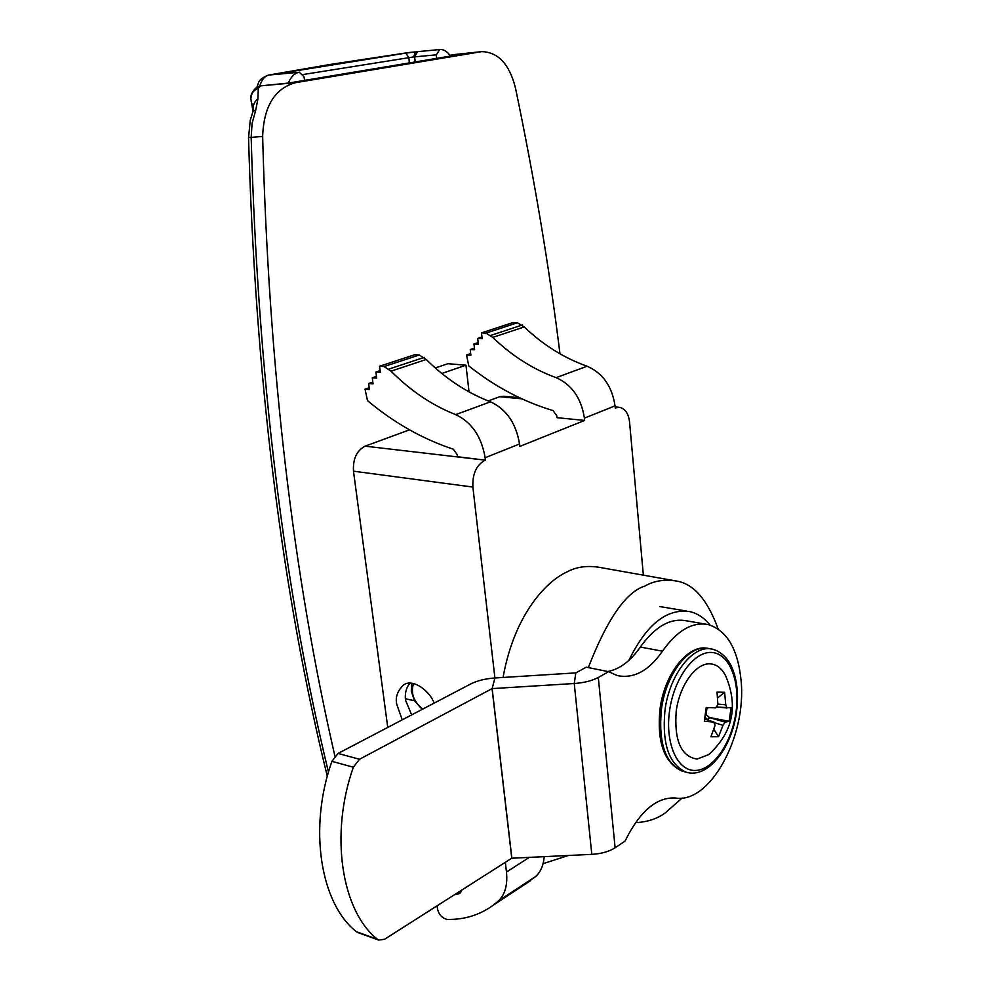<?xml version="1.0" encoding="UTF-8"?>
<svg xmlns="http://www.w3.org/2000/svg" width="990" height="990" viewBox="0 0 990 990"><rect width="100%" height="100%" fill="white"/><g stroke="black" fill="none" stroke-linecap="round" stroke-linejoin="round"><path stroke-width="1.49" d="M503.056 677.469C514.837 611.758 548.596 579.967 566.998 571.948C576.329 566.849 587.206 565.34 599.643 567.394L676.677 581.081C693.693 583.853 707.516 599.816 718.158 628.972M682.122 798.051L665.379 812.79C657.174 818.841 647.212 822.121 635.493 822.616M588.308 667.594C607.204 619.01 626.101 591.822 644.997 586.031C654.081 580.746 664.637 579.101 676.677 581.081M643.351 575.165L629.591 422.359C628.662 413.944 625.42 408.944 619.839 407.373L615.223 407.831M481.957 337.058L477.712 338.456L482.142 338.704L481.486 332.887L513.018 322.567L517.448 322.777L524.242 326.947C543.25 345.04 564.201 358.132 587.12 366.226C602.749 373.057 612.055 386.273 615.038 405.888L615.248 408.177L615.941 407.892M380.135 370.631L375.903 372.017L380.346 372.351L379.566 366.238L414.835 354.692L419.302 354.989L426.232 359.481C445.76 378.799 467.181 392.906 490.496 401.816C506.422 409.266 516.112 423.324 519.527 444.003L519.787 446.416L584.632 420.441L584.409 418.114C581.279 398.153 571.849 384.664 556.12 377.648C533.066 369.295 511.954 355.88 492.772 337.392L485.929 333.123L481.486 332.887M519.527 444.003L485.137 457.726L485.422 460.177L457.43 456.724L457.182 454.608L453.309 449.188C422.693 439.077 394.094 422.903 367.5 400.641L365.05 389.169L369.431 389.54L368.639 383.489L373.044 383.848L372.265 377.772L376.683 378.118L375.903 372.017M409.514 429.846L365.087 446.168L485.422 460.177M484.617 460.499C476.277 465.263 472.366 474.111 472.874 487.068L494.913 677.977M485.137 457.726C481.561 436.677 471.747 422.309 455.722 414.624C432.284 405.417 410.714 390.926 391.025 371.163L384.046 366.56L379.566 366.238M372.265 377.772L376.46 376.386M368.639 383.489L372.822 382.091M365.05 389.169L369.196 387.771M584.632 420.441L556.962 417.669L556.764 415.676L553.026 410.578C522.856 401.532 494.765 386.62 468.74 365.867L466.538 354.977L470.894 355.249L470.25 349.507L474.618 349.767L473.975 344L478.368 344.248L477.712 338.456M473.975 344L478.182 342.602M470.25 349.507L474.433 348.109M466.538 354.977L470.708 353.579M521.792 398.821L499.752 396.705L488.206 400.938M469.037 391.904L465.981 365.186L441.812 373.465M435.303 367.958L447.913 363.701L465.981 365.186M543.089 863.664L568.483 855.471M505.321 862.315L506.472 872.066L529.341 857.352M460.746 892.51L458.618 893.859L459.966 893.252L461.798 890.06M544.215 856.635C543.473 865.409 540.614 872.054 535.602 876.546L523.648 885.221M506.472 872.066C507.746 885.01 505.024 894.675 498.304 901.061L493.032 905.355C479.556 915.094 464.211 919.797 447.01 919.438C441.07 917.742 437.778 913.3 437.135 906.122L437.172 905.751M458.618 893.859L454.497 894.712M387.746 727.427L353.479 471.178L472.874 487.068M365.087 446.168C356.709 450.599 352.836 458.939 353.479 471.178M499.752 396.705L503.724 396.235L519.49 397.745M559.981 353.826C549.326 267.882 534.489 179.277 515.481 88.011C509.454 64.189 498.18 52.062 481.66 51.629L295.503 82.677C274.725 88.444 263.773 106.363 262.647 136.434C268.723 366.869 292.805 573.408 334.892 756.038M449.992 55.279L463.803 53.856M464.409 53.745L288.709 83.036L261.137 85.821L257.363 87.083M258.303 88.32C253.712 90.003 251.237 93.419 250.903 98.555C250.458 95.04 252.227 91.427 256.224 87.726L260.444 86.167L258.303 88.32L257.895 98.975C254.492 101.562 252.982 104.841 253.341 108.813L253.378 110.36M251.188 101.463L253.576 109.42L253.019 111.363L250.928 99.235M257.895 98.975L255.779 109.964L253.019 111.363L250.235 120.322L248.564 137.647M402.249 719.829L396.817 704.546C395.109 697.207 397.473 690.599 403.92 684.721C413.412 678.261 430.304 691.688 434.115 703.135M411.654 714.904L405.492 700.091C404.749 693.285 406.234 687.642 409.922 683.149M288.313 83.073C291.023 76.675 294.673 73.062 299.302 72.245L303.918 76.626L304.648 80.363M422.173 709.385L414.476 700.784L411.308 691.156L411.704 683.236M450.524 56.059C447.171 51.356 443.557 49.178 439.671 49.525L436.367 54.821L414.661 56.876L417.495 51.69L408.103 52.631M256.893 87.318C259.281 81.452 257.846 79.782 268.24 75.141L330.45 64.424L408.425 52.581L439.387 49.562M277.571 74.25L274.75 74.361L277.571 74.25M277.707 74.225L268.995 75.017C264.788 75.921 261.719 79.608 259.788 86.068M409.365 62.915L408.845 57.68L405.813 53.126L415.454 51.901L413.659 56.925L303.15 74.522M415.157 61.949L414.661 56.876L413.659 56.925M436.367 54.821L436.565 58.385M710.016 625.049C704.261 617.884 697.554 613.404 689.857 611.622C666.716 608.231 646.396 624.48 628.885 660.38M413.486 683.533L413.474 683.558C410.516 693.285 413.634 701.774 422.841 709.038M717.899 704.063L725.769 704.818L724.618 692.295L717.032 692.109L717.886 704.694L715.671 707.875L706.192 707.504L704.323 721.24L713.728 722.106L704.67 719M708.692 754.603C732.835 732.501 738.515 706.291 725.707 675.947C721.821 668.337 716.612 664.302 710.077 663.845C695.822 662.929 679.66 685.13 676.207 711.204C674.091 740.52 681.046 756.484 697.059 759.082L708.692 754.603L711.575 752.165M713.728 722.106L715.077 725.299L710.931 736.77L718.542 736.709L722.972 725.311L714.891 722.836M718.542 736.709L713.852 729.358M705.016 716.673L706.13 714.545L709.385 717.589L707.813 719.817L704.954 717.144M709.385 717.589L725.175 722.131L722.972 725.311M725.175 722.131L729.185 721.314L710.634 717.725M729.185 721.314L731.028 707.825L717.168 707.046L726.982 707.999M725.769 704.818L726.994 708.011M724.618 692.295L717.663 697.876M706.13 714.545L706.996 707.541M741.126 681.009C746.621 736.337 710.028 804.016 675.39 798.002C656.506 796.975 639.726 811.342 625.049 841.104L615.124 847.762C609.159 851.573 601.388 853.764 591.797 854.358L511.768 858.219L384.541 939.287L378.687 940.054L377.475 939.3C341.327 910.837 329.621 834.186 353.343 767.238L331.922 761.322L338.073 753.44L470.795 683.917C477.316 680.65 485.36 678.67 494.901 677.977L575.809 672.891L586.253 667.173L608.615 671.69L617.327 675.588C633.749 678.942 648.784 670.824 662.459 651.197C677.135 630.444 692.406 621.572 708.271 624.591C727.106 630.531 738.057 649.341 741.126 681.009M607.86 671.529C619.926 669.067 630.741 660.912 640.32 647.039C655.034 626.521 670.366 617.772 686.342 620.804L705.412 624.096M338.073 753.44L359.506 759.268L492.067 688.619L574.25 683.508C584.088 682.791 592.107 680.774 598.307 677.469L608.615 671.69M359.506 759.268L353.343 767.238M358.331 932.741L356.388 931.714C320.141 903.375 308.286 827.491 331.922 761.322M666.134 685.191L666.567 684.078M615.038 405.888L584.409 418.114M490.496 401.816L455.722 414.624M426.232 359.481L391.025 371.163M424.153 357.415L388.921 369.06M419.302 354.989L384.046 366.56M556.12 377.648L587.12 366.226M524.242 326.947L492.772 337.392M522.225 325.017L490.731 335.424M517.448 322.777L485.929 333.123M455.239 894.576L461.711 890.443M498.304 901.061L535.602 876.546M480.101 51.839L451.576 54.858M295.503 82.677L261.137 85.821M255.779 109.964L252.079 123.502L251.175 137.251C257.796 374.678 283.561 586.327 328.47 772.175M262.647 136.434L248.54 137.598C255.333 377.091 281.581 590.003 327.306 776.333M299.302 72.245L277.485 74.262M405.343 698.73L414.476 700.784M405.813 53.126L276.185 73.99M417.495 51.69L439.238 49.574M669.512 711.142C664.946 743.626 677.581 771.408 695.512 770.455C713.382 769.985 731.969 742.5 736.04 711.81C740.371 681.108 729.345 653.301 711.637 652.472C694.002 651.16 673.806 678.657 669.512 711.142M686.12 772.175C668.993 764.503 661.926 743.96 664.946 710.548C669.438 673.918 693.829 643.611 712.825 649.304L716.463 650.504C723.245 654.068 728.281 659.451 731.573 666.666C737.092 679.264 738.75 694.287 736.548 711.736C732.055 747.759 707.85 779.142 686.12 772.175L684.882 771.878M710.758 648.933L709.273 648.66C690.253 642.968 665.849 673.212 661.37 709.78C658.362 743.144 665.441 763.661 682.593 771.334C664.315 763.179 656.791 742.512 659.984 709.323C664.327 673.386 688.508 644.23 707.207 648.277M708.58 707.615L706.959 708.469M640.32 647.039L662.459 651.197M598.307 677.469L615.124 847.762M575.809 672.891L574.25 683.508L591.797 854.358M356.388 931.714L377.475 939.3M494.901 677.977L492.166 688.595L511.855 858.194M492.067 688.619L511.768 858.219M493.032 905.355L530.318 880.84M288.56 83.049L464.013 53.806M480.967 51.703L452.269 54.784M615.136 406.927L619.282 407.323M268.538 75.079L330.066 64.474L408.907 52.52M299.624 72.208L277.806 74.225M659.835 606.561L686.763 611.102M714.062 722.168L704.682 718.95M357.6 932.481L378.687 940.054"/></g></svg>
